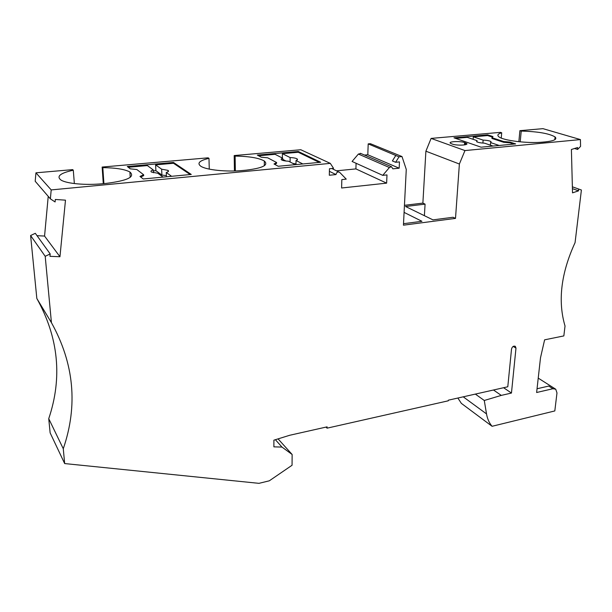 <?xml version="1.0" encoding="UTF-8"?>
<svg xmlns="http://www.w3.org/2000/svg" width="612" height="612" viewBox="0 0 612 612"><rect width="100%" height="100%" fill="white"/><g stroke="black" fill="none" stroke-linecap="round" stroke-linejoin="round"><path stroke-width="0.92" d="M457.868 398.029L461.349 403.369L492.079 426.289L554.816 410.935L556.981 392.919L555.742 389.209L552.934 388.719L536.625 392.506L540.495 357.813L544.611 339.828L563.843 335.912L565.029 326.035C557.67 301.035 561.013 273.243 575.066 242.643L581.4 190.018L572.365 186.798L578.516 189.009L578.562 190.837L572.411 188.634M464.967 150.567L459.382 164.016L425.891 151.195L431.1 138.404L464.967 150.567L580.428 139.582L580.574 146.383L577.613 149.443L577.575 147.538L571.401 149.481L572.526 192.857L578.562 190.837M51.201 189.919L35.94 172.821L35.198 181.251L50.368 198.846L51.201 189.919L330.312 163.373L300.806 149.749L234.189 155.555L235.115 156.075C249.199 156.32 258.93 157.965 264.308 161.002C268.836 165.064 262.793 168.116 246.169 170.159L242.964 170.465C226.731 172.102 206.16 169.975 200.744 166.189C196.804 163.175 199.55 160.558 208.983 158.355L208.103 157.827L102.143 167.053L102.816 167.634C115.806 167.81 124.84 169.272 129.912 172.003C135.397 176.883 127.51 180.678 106.236 183.386L102.594 183.73C85.909 185.39 66.853 183.699 61.093 180.119C56.12 176.401 60.183 173.104 73.295 170.213L72.675 169.623L35.94 172.821M48.226 196.36L44.561 236.064L59.953 256.734L65.484 200.162L55.34 199.466L55.103 201.96L50.368 198.846M331.834 168.514L339.798 172.485L346.247 179.14L341.825 179.599L341.611 187.999L386.631 183.141L386.983 174.917L382.745 175.353L389.408 167.52L391.481 166.709L392.889 168.835L399.169 168.201L367.804 154.767L368.195 143.881L399.016 156.84L402 156.557L406.269 169.425L403.438 225.178L455.504 218.392L453.087 217.26L432.975 219.869L405.549 206.496L425.072 204.133L422.877 203.108L404.448 205.326M403.515 223.686L421.936 221.299L404.088 212.395M382.745 175.353L352.076 161.461L358.395 154.048L360.927 153.528M402 156.557L370.398 143.69L368.195 143.881M552.934 388.719L548.757 386.065L537.045 388.758M425.891 151.195L422.877 203.108M424.391 215.684L425.072 204.133M459.382 164.016L455.504 218.392M339.102 172.033C337.388 171.773 336.355 172.622 336.011 174.573L329.317 175.254L329.447 168.751L333.563 168.346L330.312 163.373M580.428 139.582L542.959 128.658L519.894 130.67L518.861 141.716M395.765 155.509L392.391 160.925L395.62 162.279L399.468 161.905L399.169 168.201M399.016 156.84L395.62 162.279M44.561 236.064L37.018 235.681M59.953 256.734L49.962 256.329L50.192 253.926L35.305 233.31L30.6 235.521L45.204 256.313L50.192 253.926M491.956 137.723L503.714 141.556L510.01 142.091L515.656 143.919L481.07 147.178L453.966 137.815L487.68 134.854L492.966 136.568L491.895 138.442L503.653 142.29L509.949 142.826L513.835 144.095M452.314 144.08C456.774 145.824 469.327 145.22 466.573 143.407L464.646 142.588C460.14 140.875 447.754 141.471 450.47 143.285L452.314 144.08M520.208 141.846L521.225 131.075L519.894 130.67M521.225 131.075C537.933 131.534 549.224 133.493 555.084 136.95C557.402 139.261 554.135 140.905 545.284 141.885L542.928 142.106C528.011 143.69 502.689 140.508 498.742 136.69C496.967 135.137 497.954 133.837 501.71 132.781L500.409 132.368L431.1 138.404M45.204 256.313L51.431 322.662L36.835 298.48L30.6 235.521M364.5 155.073L367.804 154.767M356.085 163.282L355.909 168.904L386.631 183.141M336.011 174.573L329.394 171.329M577.613 149.443L574.523 148.494M336.6 170.817L355.909 168.904M581.4 190.018L578.516 189.009M51.431 322.662C74.121 363.566 78.068 405.595 63.273 448.734L48.738 418.677C62.546 377.665 58.576 337.602 36.835 298.48M492.079 426.289C489.225 422.984 487.374 418.86 486.525 413.919L484.276 400.485L501.282 395.39L511.456 393.057L515.985 348.129L515.319 346.315C513.499 345.726 512.236 346.637 511.525 349.047L507.792 386.776L448.321 400.187L448.275 400.806L327.076 428.163L327.106 426.855L289.767 435.254L273.885 440.173L273.893 446.852L281.971 447.066L292.138 454.487L292.062 465.258L269.311 480.81L258.968 483.342L64.665 463.567L50.138 432.868L48.738 418.677M64.665 463.567L63.273 448.734M290.103 162.004L290.126 157.559L282.392 153.673L282.384 158.057M285.98 161.032L282.721 159.35M327.076 428.163L325.997 427.099M276.593 162.501L274.023 164.001L278.261 166.265L320.673 162.272L298.296 151.485L257.315 155.088L261.263 157.192L267.696 157.812L276.593 162.501L276.593 163.32L274.757 164.391M295.29 164.659L288.558 161.216C285.154 161.063 282.836 160.619 281.604 159.885C280.786 159.281 281.16 158.722 282.721 158.225L275.079 154.316L258.601 155.769M282.721 160.39L282.721 158.225M295.994 164.597L296.024 160.528C297.531 160.03 297.891 159.487 297.095 158.891C295.848 158.148 293.531 157.705 290.126 157.559M292.697 163.335L296.001 164.008M298.296 151.485L298.296 152.266L319.25 162.402M173.479 162.448L191.258 174.451L143.208 178.972L139.98 176.44L143.644 174.764L136.843 169.532L130.295 168.843L127.304 166.502L173.479 162.448L173.51 163.274L155.609 164.858L155.884 170.672L153.337 170.901M501.251 138.06L501.71 132.781M455.634 138.388L467.3 137.356L477.054 140.653L476.603 141.663C477.903 142.474 480.527 142.978 484.482 143.162L493.027 146.054M473.137 139.329L473.321 136.828L487.619 135.566L487.68 134.854M503.714 141.556L503.653 142.29M490.388 145.159L490.602 142.596L499.193 145.472M492.461 137.142L487.619 135.566M473.321 136.828L483.136 140.102C487.076 140.293 489.707 140.791 491.015 141.609L490.602 142.596M476.962 141.885L477.054 140.653M482.899 143.078L483.136 140.102M510.01 142.091L509.949 142.826M153.428 172.768L153.291 169.929L147.37 165.584L128.275 167.267M166.449 176.784L166.257 172.485L171.597 176.302M163.044 177.105L157.812 173.257L151.47 172.071C150.391 171.306 150.996 170.595 153.291 169.929M143.644 174.764L143.69 175.636L140.699 177.006M155.884 170.672L161.912 175.086L166.395 175.606M161.912 175.086L161.645 169.18L155.609 164.858M161.645 169.18L168.009 170.373C169.065 171.115 168.484 171.819 166.257 172.485M173.51 163.274L190.171 174.55M74.358 183.562L73.295 170.213M103.91 183.608L102.816 167.634M103.275 183.669L102.143 167.053M235.352 170.939L235.115 156.075M234.442 170.97L234.189 155.555M209.266 169.119L208.983 158.355M302.841 163.947L296.024 160.528M298.296 152.266L282.392 153.673M484.276 400.485L475.348 394.09M493.494 390.005L501.282 395.39M503.599 387.725L511.456 393.057M292.138 454.487L278.062 438.881M281.971 447.066L275.385 439.707M389.408 167.52L358.395 154.048M465.357 144.738L465.495 142.879M464.477 144.906L464.646 142.588M463.223 396.821L486.525 413.919M513.177 346.415L515.985 348.129M391.481 166.709L360.384 153.291M297.088 160.069L297.095 158.891M555.313 388.949L538.231 378.124M554.786 139.712L555.084 136.95M490.946 142.428L491.015 141.609M466.505 144.325L466.573 143.407M168.07 171.735L168.009 170.373M130.218 177.35L129.912 172.003M264.33 165.722L264.308 161.002"/></g></svg>
